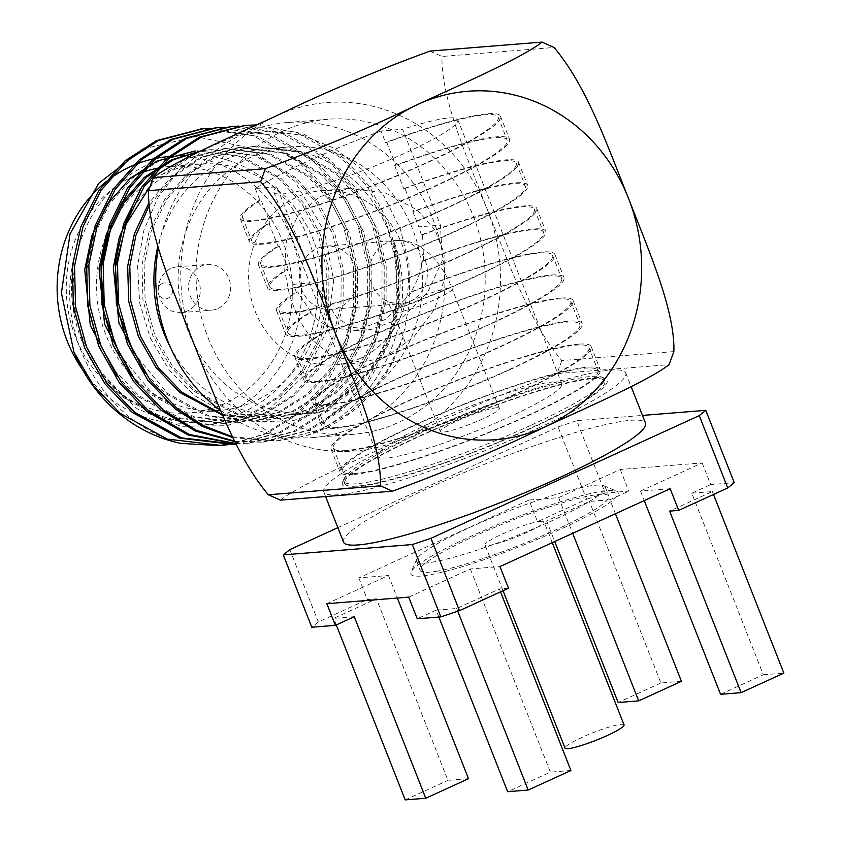 <?xml version="1.0" encoding="UTF-8"?>
<svg xmlns="http://www.w3.org/2000/svg" width="842" height="842" viewBox="0 0 842 842"><rect width="100%" height="100%" fill="white"/><g stroke="black" fill="none" stroke-linecap="round" stroke-linejoin="round"><path stroke-width="0.63" stroke-dasharray="4.21 3.16" d="M170.284 347.03A133.573 122.122 85.4 0 0 286.785 415.106A133.573 122.122 85.4 0 0 397.834 272.198A133.573 122.122 85.4 0 0 265.44 148.823A133.573 122.122 85.4 0 0 157.907 246.306M150.234 337.842L168.874 369.649L194.197 395.382L224.803 413.043L258.505 421.695L292.911 420.705L325.643 409.77L354.566 389.772L377.584 361.986A137.067 125.311 -94.6 0 0 393.646 240.58C422.389 316.497 378.742 410.412 305.046 435.977A158.538 144.94 85.4 0 0 402.971 337.095L409.865 300.973L408.949 264.283L400.318 228.887L384.236 196.618L361.765 169.189L334.2 148.287L302.941 135.383L269.85 130.994L236.939 135.394L206.164 148.634L179.283 169.716L158.012 197.386L143.887 230.213L137.604 266.104L139.635 302.741L150.234 337.842M181.167 443.429C105.345 423.947 53.341 335.284 74.38 257.084L72.517 270.64L73.517 305.73L83.2 340.831L101.008 372.217L124.721 396.929L165.495 419.106L212.1 424.6L251.674 414.401L279.87 396.803L303.72 371.038L320.476 339.41L328.801 305.383L328.927 270.198L320.497 235.002L303.951 203.511L281.365 178.715L242.18 156.401L197.323 150.771L159.191 160.864L132.12 178.367L109.523 204.027L94.03 235.55L86.831 269.493L87.831 304.583L97.525 339.684L115.322 371.069L139.046 395.782L179.809 417.958L226.414 423.452L265.988 413.254L294.195 395.656L318.044 369.891L334.79 338.263L343.115 304.236L343.241 269.051L334.811 233.855L318.265 202.364L295.679 177.567L256.515 155.265L211.679 149.623L200.533 151.086M119.28 353.935L153.36 394.624L194.102 416.801L240.686 422.305L280.302 412.096L308.509 394.509L332.358 368.743L349.114 337.116L357.429 303.088L357.555 267.903L349.135 232.708L332.59 201.217L309.993 176.42L270.85 154.118L226.035 148.476L187.819 158.57L150.044 186.492M133.594 352.787L167.674 393.477L208.416 415.653L254.989 421.158L294.626 410.949L322.823 393.361L346.672 367.596L363.428 335.969L371.754 301.941L371.88 266.756L363.449 231.561L346.904 200.07L324.317 175.273L285.164 152.97L240.328 147.329L202.143 157.422L172.747 176.967L149.023 206.048M222.372 414.39L269.345 420.011L308.94 409.801L337.137 392.214L360.997 366.449L377.742 334.821L386.068 300.794L386.194 265.609L377.763 230.413L361.218 198.922L338.631 174.126L299.457 151.813L254.6 146.182L216.457 156.275L189.387 173.778L166.79 199.438L151.297 230.961L144.098 264.893L145.108 299.994L154.791 335.095L172.589 366.481L196.312 391.183L237.086 413.369L283.701 418.863L323.254 408.654L352.945 389.814L377.584 361.986M235.665 443.187L264.483 433.809L297.015 413.464L324.507 383.678L343.778 347.104L353.314 307.751L353.377 267.061L343.525 226.351L324.296 189.945L298.079 161.264L253.179 135.657L201.733 128.889M236.16 444.176L278.797 432.662L311.329 412.317L338.821 382.531L358.092 345.957L367.638 306.604L367.691 265.914L357.85 225.203L338.61 188.797L312.393 160.117L267.493 134.51L216.047 127.742M235.939 443.745L247.39 443.313L293.121 431.514L325.643 411.17L353.135 381.384L372.417 344.81L381.952 305.457L382.015 264.767L372.164 224.056L352.924 187.65L326.717 158.97L281.807 133.362L230.361 126.595M234.918 441.671L261.746 442.155L307.435 430.367L339.968 410.022L367.449 380.237L386.731 343.662L396.266 304.309L396.329 263.62L386.478 222.909L367.249 186.503L341.031 157.822L296.131 132.205L244.685 125.437M232.95 437.64L276.092 441.008L321.749 429.22L347.578 414.096L370.785 392.93L389.667 366.702L402.971 337.095M74.38 257.084A137.067 125.311 85.4 0 0 101.514 375.785L122.616 397.098L163.39 419.274L209.995 424.768L249.569 414.569L277.765 396.971L301.615 371.206L318.371 339.579L326.696 305.551L326.822 270.366L318.392 235.171L301.846 203.68L279.26 178.883L240.075 156.57L197.344 150.771M116.775 375.806L136.93 395.95L177.704 418.127L224.298 423.621L263.883 413.422L292.079 395.824L315.929 370.059L332.685 338.431L341.01 304.404L341.136 269.219L332.706 234.023L316.16 202.533L293.574 177.736L254.41 155.433L209.574 149.792L201.143 150.792M131.089 374.658L151.255 394.803L191.997 416.969L238.57 422.473L278.197 412.275L306.404 394.677L330.253 368.912L346.999 337.284L355.324 303.257L355.45 268.072L347.02 232.876L330.485 201.385L307.888 176.588L268.745 154.286L223.919 148.645L185.714 158.738L155.675 178.883L131.657 208.963M145.413 373.511L165.569 393.646L206.311 415.822L252.874 421.326L292.521 411.117L320.718 393.53L344.567 367.765L361.323 336.137L369.638 302.11L369.764 266.925L361.344 231.729L344.799 200.238L322.212 175.441L283.049 153.139L238.223 147.497L200.028 157.591L171.894 176.02L148.75 203.238M222.793 415.359L267.24 420.179L306.835 409.97L335.032 392.383L358.881 366.617L375.637 334.99L383.963 300.962L384.089 265.777L375.658 230.582L359.113 199.091L336.526 174.294L297.352 151.981L252.495 146.35L214.352 156.444L187.282 173.947L164.685 199.607L149.192 231.129L141.993 265.062L142.993 300.162L152.686 335.263L170.484 366.649L194.197 391.351L234.981 413.538L281.586 419.032L321.149 408.823L349.346 391.235L373.206 365.47L389.951 333.842L398.277 299.815L393.646 240.58M228.15 444.66L266.682 433.63L299.205 413.285L326.696 383.499L345.978 346.925L355.513 307.572L355.577 266.882L345.725 226.182L326.496 189.766L300.278 161.096L258.284 136.509L210.005 128.416M236.17 444.208L280.996 432.483L313.529 412.138L341.021 382.352L360.292 345.778L369.827 306.425L369.891 265.735L360.039 225.035L340.81 188.619L314.592 159.948L272.598 135.362L224.319 127.268M235.834 443.534L249.579 443.134L295.31 431.336L327.843 410.991L355.335 381.205L374.606 344.631L384.152 305.278L384.205 264.588L374.364 223.888L355.124 187.471L328.906 158.791L286.912 134.215L238.633 126.121M234.676 441.187L263.904 441.987L309.635 430.188L342.157 409.843L369.649 380.058L388.93 343.483L398.466 304.13L398.529 263.441L388.678 222.73L369.438 186.324L343.231 157.643L302.91 133.699L256.494 124.942M232.56 436.819L278.27 440.829L305.046 435.977M143.045 148.96L195.954 136.562L249.295 147.834L294.742 181.198L324.465 231.508L333.674 280.786L326.98 330.411L305.109 374.616L270.598 407.76L227.351 425.715L181.009 426.305L137.246 408.886L101.514 375.785M307.583 237.139A133.573 122.122 85.4 0 0 184.777 155.286A133.573 122.122 85.4 0 0 73.728 298.184A133.573 122.122 85.4 0 0 206.132 421.568A133.573 122.122 85.4 0 0 307.583 237.139M84.579 372.532A133.573 122.122 85.4 0 0 189.997 422.863A133.573 122.122 85.4 0 0 291.458 238.433A133.573 122.122 85.4 0 0 168.642 156.58M134.404 175.683A123.585 112.986 85.4 0 0 69.728 318.329A123.585 112.986 85.4 0 0 189.197 412.906A123.585 112.986 85.4 0 0 291.942 280.691A123.585 112.986 85.4 0 0 169.442 166.537A123.585 112.986 85.4 0 0 159.043 167.905M164.643 173.263A123.585 112.986 85.4 0 0 99.966 315.908A123.585 112.986 85.4 0 0 219.446 410.486A123.585 112.986 85.4 0 0 322.191 278.27A123.585 112.986 85.4 0 0 199.691 164.106A123.585 112.986 85.4 0 0 164.643 173.263M217.92 308.488A22.966 20.997 85.4 0 0 229.94 281.975A22.966 20.997 85.4 0 0 207.732 264.399A22.966 20.997 85.4 0 0 201.217 266.104A22.966 20.997 85.4 0 0 189.197 292.616A22.966 20.997 85.4 0 0 211.405 310.193A22.966 20.997 85.4 0 0 217.92 308.488M188.176 331.306A133.573 122.122 -94.6 0 1 289.637 146.876A133.573 122.122 -94.6 0 1 422.042 270.261A133.573 122.122 -94.6 0 1 310.982 413.169A133.573 122.122 -94.6 0 1 188.176 331.306M220.762 410.654A158.033 144.487 85.4 0 0 312.94 437.556A158.033 144.487 85.4 0 0 444.334 268.472A158.033 144.487 85.4 0 0 287.68 122.49A158.033 144.487 85.4 0 0 158.359 247.832M429.999 51.088L442.008 56.467L554.068 47.478M673.863 351.588L561.803 360.576C528.744 321.518 508.189 261.399 487.36 209.69C467.531 158.264 440.682 97.788 442.008 56.467M207.963 337.474A158.033 144.487 85.4 0 0 353.272 434.325A158.033 144.487 85.4 0 0 484.666 265.241A158.033 144.487 85.4 0 0 328.012 119.259A158.033 144.487 85.4 0 0 207.963 337.474M561.803 360.576L557.046 373.616L669.106 364.639M280.375 500.159C300.036 484.708 357.524 459.553 404.171 438.061C451.996 414.864 502.958 393.393 557.046 373.616M540.28 427.147A162.285 20.755 158.5 0 1 323.76 491.875A162.285 20.755 158.5 0 1 467.142 413.085A162.285 20.755 158.5 0 1 625.732 372.922A162.285 20.755 158.5 0 1 540.28 427.147M170.968 268.524A22.966 20.997 85.4 0 0 158.612 285.522A22.966 20.997 85.4 0 0 159.548 297.163A22.966 20.997 85.4 0 0 181.156 312.614A22.966 20.997 85.4 0 0 200.249 288.048A22.966 20.997 85.4 0 0 177.483 266.83A22.966 20.997 85.4 0 0 170.968 268.524M162.306 283.48A7.988 7.304 85.4 0 0 158.001 289.395A7.988 7.304 85.4 0 0 158.328 293.448A7.988 7.304 85.4 0 0 167.821 298.352A7.988 7.304 85.4 0 0 171.968 287.943A7.988 7.304 85.4 0 0 162.306 283.48M425.768 563.014A101.366 12.967 158.5 0 1 416.548 561.246A101.366 12.967 158.5 0 1 416.727 559.372A101.366 12.967 158.5 0 1 506.116 512.031A101.366 12.967 158.5 0 1 603.777 485.697A101.366 12.967 158.5 0 1 605.177 486.939A101.366 12.967 158.5 0 1 540.522 525.84A101.366 12.967 158.5 0 1 432.335 562.172A101.366 12.967 158.5 0 1 425.768 563.014M421.011 576.065A111.355 14.24 158.5 0 1 411.085 572.065A111.355 14.24 158.5 0 1 509.273 520.061A111.355 14.24 158.5 0 1 616.554 491.128A111.355 14.24 158.5 0 1 546.532 535.459A111.355 14.24 158.5 0 1 421.011 576.065M326.843 603.693L388.467 575.507L358.818 577.886L529.008 500.043L537.543 521.703L546.626 520.977L554.72 541.532M670.169 488.728L640.52 491.107L702.144 462.921L620.27 469.489L558.656 497.664L529.008 500.043M408.707 597.125L470.331 568.95L499.98 566.571M337.853 527.66L558.088 426.926L586.59 499.264L537.543 521.703M358.818 577.886L367.354 599.546L376.437 598.809L447.944 780.355L468.499 778.703M289.806 549.637L318.308 621.975L367.354 599.546M558.656 497.664L572.697 533.312M620.27 469.489L628.806 491.139L605.209 493.033L576.717 420.695L642.478 415.422M615.428 513.767L609.913 499.78L628.806 491.139M702.144 462.921L710.68 484.582L734.266 482.687M720.563 694.303L763.294 674.758L691.787 493.212L710.68 484.582M640.52 491.107L644.256 500.58M470.331 568.95L550.373 772.146L507.642 791.691M508.505 588.221L499.422 588.958L500.558 591.852M570.929 770.493L550.373 772.146M438.85 617.049L436.124 610.145L417.243 618.786M388.467 575.507L397.34 598.041M343.536 542.101A162.285 20.755 158.5 0 1 457.217 475.456A162.285 20.755 158.5 0 1 630.763 420.316A162.285 20.755 158.5 0 1 645.519 423.147M558.088 426.926L576.717 420.695M605.209 493.033L586.59 499.264M609.913 499.78L589.358 501.432L546.626 520.977M318.308 621.975L311.782 627.237M354.261 616.712L333.706 618.354L376.437 598.809M681.431 681.325L660.875 682.967L589.358 501.432M660.875 682.967L618.144 702.512M691.787 493.212L712.343 491.57L669.611 511.115M713.49 494.475L712.343 491.57M763.294 674.758L783.86 673.105M436.124 610.145L456.69 608.503L499.422 588.958M457.764 611.229L456.69 608.503M336.295 624.932L333.706 618.354M405.212 799.9L447.944 780.355M435.967 571.381A101.366 12.967 -21.5 0 0 544.153 535.049A101.366 12.967 -21.5 0 0 608.808 496.159A101.366 12.967 -21.5 0 0 509.747 521.251A101.366 12.967 -21.5 0 0 420.179 570.455A101.366 12.967 -21.5 0 0 435.967 571.381M541.111 521.135A31.712 4.052 -21.5 0 0 507.2 531.902A31.712 4.052 -21.5 0 0 484.992 544.932A31.712 4.052 -21.5 0 0 515.978 537.08A31.712 4.052 -21.5 0 0 543.995 521.682A31.712 4.052 -21.5 0 0 541.111 521.135M624.038 724.888A31.712 4.052 -21.5 0 0 621.154 724.331A31.712 4.052 -21.5 0 0 587.242 735.108A31.712 4.052 -21.5 0 0 565.035 748.128M336.779 427.525A137.32 17.556 158.5 0 1 324.296 425.126A137.32 17.556 158.5 0 1 445.618 358.46A137.32 17.556 158.5 0 1 579.812 324.475A137.32 17.556 158.5 0 1 483.624 380.868A137.32 17.556 158.5 0 1 336.779 427.525M327.706 404.486A137.32 17.556 158.5 0 1 315.224 402.087A137.32 17.556 158.5 0 1 436.545 335.421A137.32 17.556 158.5 0 1 570.739 301.436A137.32 17.556 158.5 0 1 474.551 357.829A137.32 17.556 158.5 0 1 327.706 404.486M560.351 298.079A139.814 17.882 -21.5 0 0 410.843 345.588A139.814 17.882 -21.5 0 0 312.898 403.002A139.814 17.882 -21.5 0 0 499.443 347.241A139.814 17.882 -21.5 0 0 573.065 300.52A139.814 17.882 -21.5 0 0 560.351 298.079M508.515 370.28A139.814 17.882 158.5 0 1 321.97 426.041A139.814 17.882 158.5 0 1 445.502 358.166A139.814 17.882 158.5 0 1 582.138 323.56A139.814 17.882 158.5 0 1 508.515 370.28M352.83 474.562A139.814 17.882 158.5 0 1 340.126 472.12A139.814 17.882 158.5 0 1 438.061 414.706A139.814 17.882 158.5 0 1 587.579 367.196A139.814 17.882 158.5 0 1 600.293 369.638A139.814 17.882 158.5 0 1 502.348 427.052A139.814 17.882 158.5 0 1 352.83 474.562M354.924 473.604A137.32 17.556 158.5 0 1 342.452 471.204A137.32 17.556 158.5 0 1 463.774 404.539A137.32 17.556 158.5 0 1 597.967 370.554A137.32 17.556 158.5 0 1 501.779 426.947A137.32 17.556 158.5 0 1 354.924 473.604M345.852 450.565A137.32 17.556 158.5 0 1 333.369 448.165A137.32 17.556 158.5 0 1 454.701 381.5A137.32 17.556 158.5 0 1 588.895 347.514A137.32 17.556 158.5 0 1 492.696 403.907A137.32 17.556 158.5 0 1 345.852 450.565M578.507 344.157A139.814 17.882 -21.5 0 0 428.988 391.667A139.814 17.882 -21.5 0 0 331.053 449.081A139.814 17.882 -21.5 0 0 467.689 414.475A139.814 17.882 -21.5 0 0 591.21 346.599A139.814 17.882 -21.5 0 0 578.507 344.157M496.464 407.781A31.712 4.052 -21.5 0 0 457.038 420.989A31.712 4.052 -21.5 0 0 440.345 431.578A31.712 4.052 -21.5 0 0 471.331 423.726A31.712 4.052 -21.5 0 0 499.348 408.338A31.712 4.052 -21.5 0 0 496.464 407.781M318.634 381.447A137.32 17.556 158.5 0 1 306.151 379.047A137.32 17.556 158.5 0 1 427.473 312.393A137.32 17.556 158.5 0 1 561.667 278.397A137.32 17.556 158.5 0 1 465.479 334.79A137.32 17.556 158.5 0 1 318.634 381.447M309.551 358.408A137.32 17.556 158.5 0 1 297.068 356.019A137.32 17.556 158.5 0 1 333.358 327.864L354.977 330.748L386.404 319.055L412.054 291.869A137.32 17.556 158.5 0 1 552.594 255.358A137.32 17.556 158.5 0 1 456.396 311.75A137.32 17.556 158.5 0 1 309.551 358.408M404.928 188.503A137.32 17.556 158.5 0 1 516.293 163.211A137.32 17.556 158.5 0 1 394.972 229.877A137.32 17.556 158.5 0 1 260.767 263.862A137.32 17.556 158.5 0 1 279.176 246.022L277.976 246.117A139.814 17.882 -21.5 0 0 275.65 247.58A139.814 17.882 -21.5 0 0 258.452 264.777A139.814 17.882 -21.5 0 0 395.087 230.171A139.814 17.882 -21.5 0 0 518.609 162.295A139.814 17.882 -21.5 0 0 403.728 188.597L404.928 188.503L414.011 211.542L412.812 211.637A139.814 17.882 158.5 0 1 417.285 209.995A139.814 17.882 158.5 0 1 527.692 185.335A139.814 17.882 158.5 0 1 404.16 253.21A139.814 17.882 158.5 0 1 267.524 287.817A139.814 17.882 158.5 0 1 284.733 270.619A139.814 17.882 158.5 0 1 287.048 269.156L296.405 292.016A139.814 17.882 -21.5 0 0 289.711 296.373A139.814 17.882 -21.5 0 0 276.597 310.856A139.814 17.882 -21.5 0 0 413.233 276.25A139.814 17.882 -21.5 0 0 536.764 208.374A139.814 17.882 -21.5 0 0 434.925 229.961A139.814 17.882 -21.5 0 0 421.358 234.865L422.547 234.771L423.61 260.799A137.32 17.556 158.5 0 1 543.522 232.318A137.32 17.556 158.5 0 1 422.189 298.984A137.32 17.556 158.5 0 1 287.996 332.979A137.32 17.556 158.5 0 1 311.098 312.256L297.605 291.921A137.32 17.556 158.5 0 0 278.923 309.94L287.996 332.979M422.547 234.771A137.32 17.556 158.5 0 1 534.438 209.29A137.32 17.556 158.5 0 1 413.117 275.944A137.32 17.556 158.5 0 1 278.923 309.94M261.02 199.943L259.831 200.038A139.814 17.882 -21.5 0 0 257.505 201.512A139.814 17.882 -21.5 0 0 240.296 218.699A139.814 17.882 -21.5 0 0 376.932 184.093A139.814 17.882 -21.5 0 0 500.464 116.217A139.814 17.882 -21.5 0 0 385.583 142.519L386.783 142.424A137.32 17.556 158.5 0 1 498.138 117.133A137.32 17.556 158.5 0 1 376.816 183.798A137.32 17.556 158.5 0 1 242.622 217.783A137.32 17.556 158.5 0 1 261.02 199.943L270.103 222.983A137.32 17.556 158.5 0 0 251.695 240.823A137.32 17.556 158.5 0 0 385.889 206.837A137.32 17.556 158.5 0 0 507.221 140.172A137.32 17.556 158.5 0 0 395.856 165.464L394.656 165.558A139.814 17.882 158.5 0 1 509.536 139.256A139.814 17.882 158.5 0 1 386.004 207.132A139.814 17.882 158.5 0 1 249.369 241.738A139.814 17.882 158.5 0 1 266.577 224.551A139.814 17.882 158.5 0 1 268.903 223.077L270.103 222.983M386.783 142.424L395.856 165.464M279.176 246.022L288.248 269.061A137.32 17.556 158.5 0 0 269.85 286.901A137.32 17.556 158.5 0 0 404.044 252.916A137.32 17.556 158.5 0 0 525.366 186.25A137.32 17.556 158.5 0 0 414.011 211.542M422.463 260.894A139.814 17.882 158.5 0 1 443.997 253A139.814 17.882 158.5 0 1 545.837 231.413A139.814 17.882 158.5 0 1 422.305 299.289A139.814 17.882 158.5 0 1 285.67 333.895A139.814 17.882 158.5 0 1 298.784 319.413A139.814 17.882 158.5 0 1 309.94 312.35C316.508 319.623 323.959 324.823 332.285 327.948A139.814 17.882 -21.5 0 0 311.95 339.736A139.814 17.882 -21.5 0 0 294.753 356.924A139.814 17.882 -21.5 0 0 431.388 322.328A139.814 17.882 -21.5 0 0 554.91 254.442A139.814 17.882 -21.5 0 0 444.513 279.112A139.814 17.882 -21.5 0 0 410.98 291.953C416.927 282.291 420.758 271.934 422.463 260.894L423.61 260.799M309.94 312.35L311.098 312.256M381.047 131.005A139.814 17.882 -21.5 0 0 255.284 188.524L276.902 186.787L314.655 282.628L337.284 318.297L352.524 327.349L370.817 329.527L401.308 318.287L427.452 292.784L442.429 260.399L440.408 225.109L402.655 129.268L381.047 131.005L385.583 142.519M287.048 269.156L288.248 269.061M268.903 223.077L277.976 246.117M255.284 188.524L259.831 200.038M394.656 165.558L403.728 188.597M412.812 211.637L418.8 226.845L440.408 225.109M296.405 292.016L297.605 291.921M332.285 327.948L333.358 327.864M410.98 291.953L412.054 291.869M421.358 234.865L418.8 226.845M434.925 229.961L417.285 209.995L385.005 192.681L348.914 188.534L319.592 196.712L297.952 215.394L286.375 240.991L284.733 270.619L289.711 296.373L298.784 319.413L311.95 339.736L331.79 356.282A139.814 17.882 158.5 0 1 434.472 309.319A139.814 17.882 158.5 0 1 563.993 277.481A139.814 17.882 158.5 0 1 440.461 345.357A139.814 17.882 158.5 0 1 303.825 379.963A139.814 17.882 158.5 0 1 331.79 356.282L362.902 362.523L386.52 356.292L413.696 337.147L434.472 309.319L444.513 279.112L443.997 253L434.925 229.961M386.846 457.922A98.861 12.641 158.5 0 1 377.858 456.196A98.861 12.641 158.5 0 1 465.205 408.191A98.861 12.641 158.5 0 1 561.835 383.72A98.861 12.641 158.5 0 1 492.57 424.326A98.861 12.641 158.5 0 1 386.846 457.922M276.902 186.787A98.861 12.641 -21.5 0 0 273.861 192.176A98.861 12.641 -21.5 0 0 282.849 193.902A98.861 12.641 -21.5 0 0 388.572 160.306A98.861 12.641 -21.5 0 0 457.827 119.701A98.861 12.641 -21.5 0 0 402.655 129.268M340.063 307.014A31.712 28.986 -94.6 0 1 331.074 309.361A31.712 28.986 -94.6 0 1 299.647 280.07A31.712 28.986 -94.6 0 1 326.012 246.148A31.712 28.986 -94.6 0 1 356.661 270.419A31.712 28.986 -94.6 0 1 340.063 307.014M360.302 358.397A87.379 79.885 -94.6 0 1 335.526 364.86A87.379 79.885 -94.6 0 1 248.906 284.143A87.379 79.885 -94.6 0 1 321.56 190.66A87.379 79.885 -94.6 0 1 406.033 257.526A87.379 79.885 -94.6 0 1 360.302 358.397M530.302 425.568A139.814 17.882 158.5 0 1 343.757 481.34A139.814 17.882 158.5 0 1 343.999 478.761A139.814 17.882 158.5 0 1 467.289 413.464A139.814 17.882 158.5 0 1 601.988 377.132A139.814 17.882 158.5 0 1 603.924 378.858A139.814 17.882 158.5 0 1 530.302 425.568M592.115 378.711A139.814 17.882 158.5 0 1 604.83 381.152A139.814 17.882 158.5 0 1 531.207 427.873A139.814 17.882 158.5 0 1 344.662 483.634A139.814 17.882 158.5 0 1 442.597 426.22A139.814 17.882 158.5 0 1 592.115 378.711M532.218 427.789A142.309 18.198 158.5 0 1 399.813 477.477A142.309 18.198 158.5 0 1 342.589 481.94A142.309 18.198 158.5 0 1 468.078 415.464A142.309 18.198 158.5 0 1 605.188 378.49A142.309 18.198 158.5 0 1 532.218 427.789M277.113 115.522A174.768 159.78 -94.6 0 1 487.36 209.69A174.768 159.78 -94.6 0 1 404.171 438.061A174.768 159.78 -94.6 0 1 193.923 343.894A174.768 159.78 -94.6 0 1 277.113 115.522M409.938 301.415A31.712 4.052 -21.5 0 0 393.246 312.014A31.712 4.052 -21.5 0 0 424.231 304.162A31.712 4.052 -21.5 0 0 452.249 288.764A31.712 4.052 -21.5 0 0 409.938 301.415A31.712 28.986 -94.6 0 1 400.95 303.762A31.712 28.986 -94.6 0 1 369.522 274.471A31.712 28.986 -94.6 0 1 395.877 240.549A31.712 28.986 -94.6 0 1 426.536 264.82A31.712 28.986 -94.6 0 1 409.938 301.415M293.037 284.354L314.655 282.628M209.984 424.768L212.089 424.6M224.298 423.621L226.403 423.452M238.623 422.473L240.728 422.305M252.937 421.326L255.042 421.158M267.251 420.179L269.356 420.011M281.565 419.032L283.68 418.863M209.553 149.792L211.658 149.623M223.867 148.645L225.982 148.476M238.191 147.497L240.296 147.329M252.505 146.35L254.61 146.182M278.281 440.829L276.081 441.008M263.967 441.976L261.767 442.155M249.642 443.124L247.453 443.302M182.314 155.486L171.21 156.37M206.132 421.568L189.997 422.863M199.691 164.106L169.442 166.537M211.089 411.159L189.197 412.906M289.637 146.876L265.44 148.823M310.982 413.169L286.785 415.106M312.94 437.556L353.272 434.325M287.68 122.49L328.012 119.259M181.156 312.614L211.405 310.193M177.483 266.83L207.732 264.399M158.328 293.448L159.548 297.163M158.001 289.395L158.612 285.522M416.727 559.372L411.085 572.065M603.777 485.697L616.554 491.128M323.76 491.875L325.591 496.538M625.732 372.922L631.132 386.625M416.548 561.246L420.179 570.455M605.177 486.939L608.808 496.159M552.257 542.658L543.995 521.682M503.032 590.726L484.992 544.932M315.224 402.087L324.296 425.126M570.739 301.436L579.812 324.475M312.898 403.002L321.97 426.041M573.065 300.52L582.138 323.56M333.369 448.165L342.452 471.204M588.895 347.514L597.967 370.554M331.053 449.081L340.126 472.12M591.21 346.599L600.293 369.638M499.348 408.338L449.881 283.196C444.902 272.187 438.493 262.725 430.651 254.81L419.421 246.159C412.012 241.865 404.171 239.991 395.877 240.549L326.012 246.148M440.345 431.578L393.246 312.014L386.215 300.047C387.278 301.941 392.193 303.183 400.95 303.762L331.074 309.361M297.068 356.019L306.151 379.047M552.594 255.358L561.667 278.397M534.438 209.29L543.522 232.318M242.622 217.783L251.695 240.823M498.138 117.133L507.221 140.172M260.767 263.862L269.85 286.901M516.293 163.211L525.366 186.25M354.987 330.811L370.817 329.548M273.861 192.176L377.858 456.196M457.827 119.701L561.835 383.72M240.296 218.699L249.369 241.738M258.452 264.777L267.524 287.817M500.464 116.217L509.536 139.256M518.609 162.295L527.692 185.335M276.597 310.856L285.67 333.895M536.764 208.374L545.837 231.413M294.753 356.924L303.825 379.963M554.91 254.442L563.993 277.481M335.526 364.86L362.913 362.67M321.56 190.66L348.914 188.461M343.757 481.34L344.662 483.634M603.924 378.858L604.83 381.152M343.999 478.761L342.589 481.94M601.988 377.132L605.188 378.49"/><path stroke-width="1.26" d="M157.907 246.306A133.573 122.122 85.4 0 0 163.98 333.253A133.573 122.122 85.4 0 0 170.284 347.03M200.533 151.086L173.505 159.717L146.434 177.22L123.837 202.88L108.344 234.402L101.145 268.345L103.64 311.803L119.28 353.935M150.044 186.492L126.174 224.056L115.47 267.188L117.954 310.656L133.594 352.787M149.023 206.048L135.962 235.192L129.784 266.04L130.784 301.141L140.477 336.242L158.275 367.628L181.988 392.33L222.372 414.39M228.15 444.66L221.014 445.429L167.253 439.061L120.217 413.39L94.051 386.373L73.959 352.219A158.538 144.94 85.4 0 0 181.167 443.429L218.699 445.607L235.665 443.187M201.733 128.889L156.391 140.646L124.995 160.906L98.756 190.587L80.737 227.066L72.328 266.325L73.401 306.92L84.505 347.525L104.987 383.836L132.341 412.422L179.335 438.082L233.066 444.46L236.16 444.176M216.047 127.742L170.705 139.498L139.309 159.759L113.07 189.439L95.051 225.919L86.642 265.177L87.715 305.772L98.819 346.378L119.311 382.689L146.655 411.275L188.187 435.03L235.939 443.745M230.361 126.595L185.019 138.351L153.623 158.601L127.395 188.292L109.365 224.761L100.956 264.02L102.029 304.625L113.133 345.231L133.625 381.542L160.969 410.128L195.365 431.02L234.918 441.671M244.685 125.437L199.344 137.204L167.937 157.454L141.709 187.145L123.69 223.614L115.28 262.872L116.354 303.478L127.458 344.083L147.939 380.395L175.294 408.98L202.238 426.399L232.95 437.64M195.218 150.939L157.075 161.032L130.005 178.536L107.418 204.196L91.915 235.718L84.726 269.661L90.304 325.422L116.775 375.806M201.143 150.792L171.4 159.885L144.329 177.388L121.732 203.048L106.239 234.571L99.04 268.514L104.619 324.275L131.089 374.658M131.657 208.963L119.259 237.391L113.354 267.367L118.933 323.128L145.413 373.511M148.75 203.238L134.394 233.697L127.679 266.209L128.679 301.31L138.362 336.411L156.159 367.796L179.883 392.498L222.793 415.359M210.005 128.416L202.869 128.794L158.591 140.467L127.184 160.727L100.956 190.408L82.937 226.887L74.528 266.146L75.591 306.751L86.694 347.346L107.187 383.657L134.541 412.243L181.556 437.903L236.17 444.208M224.319 127.268L217.152 127.647L172.905 139.319L141.509 159.58L115.27 189.261L97.251 225.74L88.842 264.998L89.915 305.593L101.019 346.199L121.511 382.51L148.855 411.096L189.303 434.451L235.834 443.534M238.633 126.121L231.445 126.5L187.219 138.172L155.823 158.433L129.584 188.113L111.565 224.593L103.156 263.851L104.229 304.446L115.333 345.052L135.825 381.363L163.169 409.949L196.439 430.357L234.676 441.187M256.494 124.942L245.79 125.353L201.533 137.025L170.137 157.286L143.908 186.966L125.879 223.446L117.47 262.704L118.543 303.299L129.647 343.904L150.139 380.216L177.483 408.802L203.248 425.62L232.56 436.819M73.959 352.219L61.413 292.984L70.023 233.908L98.767 183.272L143.045 148.96M171.21 156.37L168.642 156.58A133.573 122.122 85.4 0 0 66.771 235.992A133.573 122.122 85.4 0 0 84.579 372.532M159.043 167.905A123.585 112.986 85.4 0 0 134.404 175.683M158.359 247.832A158.033 144.487 85.4 0 0 167.642 340.705A158.033 144.487 85.4 0 0 220.762 410.654M277.113 115.522C230.782 136.867 172.61 162.369 153.328 177.62L265.388 168.642C319.539 148.845 370.501 127.374 418.274 104.208C464.605 82.853 522.777 57.361 542.059 42.1L429.999 51.088C375.848 70.875 324.886 92.357 277.113 115.522M265.388 168.642L260.641 181.693L148.571 190.671C147.371 232.476 173.978 292.1 193.923 343.894C214.573 395.245 235.56 456.196 268.366 494.78L380.426 485.792C381.626 443.997 355.029 384.362 335.084 332.579A174.768 159.78 -94.6 0 1 418.274 104.208A174.768 159.78 -94.6 0 1 628.511 198.365C607.682 146.645 587.127 86.537 554.068 47.478L542.059 42.1M148.571 190.671L153.328 177.62M380.426 485.792L392.446 491.181C446.534 471.404 497.496 449.933 545.321 426.736A174.768 159.78 -94.6 0 0 628.511 198.365C648.34 249.779 675.189 310.266 673.863 351.588L669.106 364.639C649.456 380.089 591.968 405.244 545.321 426.736A174.768 159.78 -94.6 0 1 335.084 332.579C314.434 281.228 293.448 220.278 260.641 181.693M392.446 491.181L280.375 500.159L268.366 494.78M642.478 415.422L705.775 410.349L699.249 415.611L727.741 487.95L678.694 510.389L670.169 488.728L499.98 566.571L508.505 588.221L459.458 610.661L430.967 538.312L412.338 544.553L283.28 554.899L311.782 627.237L335.369 625.353L326.843 603.693L408.707 597.125L417.243 618.786L440.84 616.891L412.338 544.553M283.28 554.899L289.806 549.637L337.853 527.66M572.697 533.312L638.699 700.87L681.431 681.325L615.428 513.767M638.699 700.87L618.144 702.512L554.72 541.532M705.775 410.349L734.266 482.687L727.741 487.95M644.256 500.58L720.563 694.303L741.118 692.65L669.611 511.115L678.694 510.389M699.249 415.611L430.967 538.312M438.85 617.049L507.642 791.691L528.197 790.038L570.929 770.493L500.558 591.852M397.34 598.041L468.499 778.703L425.768 798.248L354.261 616.712L335.369 625.353M631.132 386.625L645.519 423.147A162.285 20.755 158.5 0 1 560.067 477.372A162.285 20.755 158.5 0 1 343.536 542.101L325.591 496.538M741.118 692.65L783.86 673.105L713.49 494.475M440.84 616.891L459.458 610.661M528.197 790.038L457.764 611.229M425.768 798.248L405.212 799.9L336.295 624.932M503.032 590.726L565.035 748.128A31.712 4.052 -21.5 0 0 567.918 748.675A31.712 4.052 -21.5 0 0 601.819 737.908A31.712 4.052 -21.5 0 0 624.038 724.888L552.257 542.658M245.78 125.353L243.591 125.521M231.466 126.5L229.266 126.668M217.141 127.647L214.952 127.826M202.827 128.794L200.628 128.973M235.328 444.281L233.129 444.45M221.014 445.429L218.815 445.597M184.777 155.286L182.314 155.486M219.004 410.517L211.089 411.159"/></g></svg>
